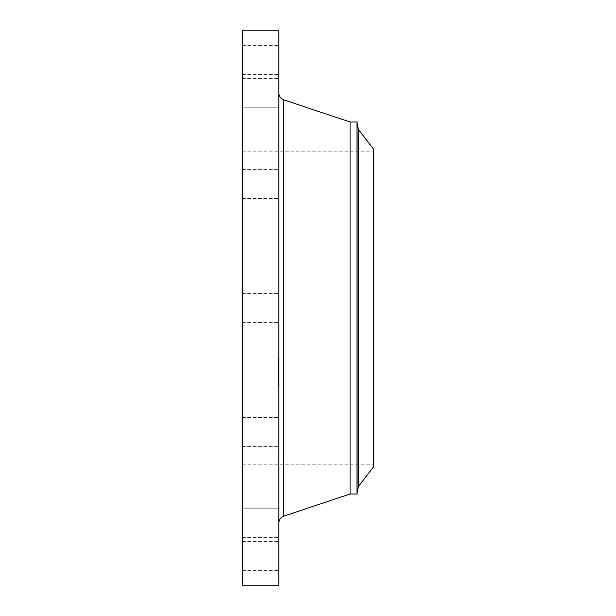 <?xml version="1.0" encoding="UTF-8"?>
<svg xmlns="http://www.w3.org/2000/svg" width="616" height="616" viewBox="0 0 616 616"><rect width="100%" height="100%" fill="white"/><g stroke="black" fill="none" stroke-linecap="round" stroke-linejoin="round"><path stroke-width="0.46" stroke-dasharray="3.08 2.31" d="M242.35 314.992L242.35 293.409L242.35 314.992M278.825 314.992L278.825 293.409L278.825 314.992M242.35 30.8L242.35 585.2M242.35 445.637L242.35 151.166L242.35 445.637M242.35 196.45L242.35 169.4L242.35 196.45M242.35 107.792L242.35 78.617L242.35 107.8L278.825 107.8L278.825 78.617L278.825 107.8L242.35 107.8M242.35 72.78L242.35 45.392L242.35 72.78M242.35 184.33L242.35 169.4L242.35 184.33M242.35 419.55L242.35 446.6L242.35 419.55M242.35 508.208L242.35 537.383L242.35 508.2L278.825 508.2L278.825 537.383L278.825 508.2L242.35 508.2M242.35 543.22L242.35 570.608L242.35 543.22M242.35 431.67L242.35 446.6L242.35 431.67M278.825 30.8L278.825 585.2M373.65 170.363L373.65 464.834L373.65 170.363M373.65 149.341L373.65 466.659M356.972 121.983L356.972 494.017M350.08 121.983L350.08 494.017M278.825 496.727L278.825 92.947L278.825 496.727M278.825 419.55L278.825 446.6L278.825 419.55M278.825 72.78L278.825 45.392L278.825 72.78M278.825 543.22L278.825 570.608L278.825 543.22M278.825 184.33L278.825 169.4L278.825 184.33M278.825 431.67L278.825 446.6L278.825 431.67M278.825 196.45L278.825 169.4L278.825 196.45M278.825 358.104L278.825 386.779L278.825 358.104M278.386 386.286L278.386 357.603L278.386 386.286M278.386 361.091L278.386 383.691L278.386 361.091M278.386 367.96L278.386 369.7L278.386 367.929L278.825 367.929L278.825 370.786L278.825 363.71L278.825 371.071L278.825 369.477L278.825 370.17L278.386 369.708L278.386 363.71L278.386 371.664L278.825 367.96M278.386 383.937L278.386 385.678L278.386 383.907L278.825 383.907L278.825 385.678L278.825 383.937M278.386 377.862L278.386 371.633L278.386 377.993L278.386 377.092L278.386 377.993L278.825 377.885L278.825 371.633L278.825 378.594L278.386 377.824L278.825 377.831L278.825 379.595L278.825 377.862L278.386 377.893M278.386 382.636L278.386 384.369L278.386 382.636M278.386 360.452L278.386 358.712L278.386 360.452M278.386 361.754L278.386 360.014L278.386 361.754M278.825 383.298L278.825 360.699L278.825 383.298M278.825 365.08L278.386 365.088M278.825 365.049L278.386 365.065M278.825 366.381L278.825 366.882L278.386 366.381L278.825 366.381M278.825 366.882L278.386 366.874L278.825 366.882M278.825 366.027L278.386 366.027L278.825 366.027M278.825 365.842L278.386 365.835L278.825 365.842M278.825 365.696L278.386 365.712L278.825 365.696M278.825 365.542L278.386 365.542M278.825 365.457L278.386 365.434L278.825 365.457M278.825 365.619L278.386 365.635L278.825 365.627M278.825 365.596L278.386 365.604M278.825 370.678L278.386 370.686M278.825 370.709L278.386 370.724M278.825 370.755L278.386 370.77M278.825 370.809L278.386 370.809M278.825 371.556L278.386 371.556M278.825 371.325L278.386 371.325L278.825 371.317M278.825 371.225L278.386 371.225L278.825 371.209M278.825 371.132L278.386 371.132L278.825 371.148M278.825 370.971L278.386 371.001L278.825 370.971M278.825 369.33L278.825 371.664L278.825 368.33L278.825 371.279L278.825 368.483L278.825 369.33L278.386 369.315L278.825 369.33M278.825 372.772L278.825 373.589L278.825 372.749L278.386 372.772L278.825 372.742L278.386 372.749M278.825 372.411L278.386 372.411M278.825 375.575L278.825 377.462L278.825 374.744L278.825 375.575L278.386 375.575L278.825 375.56M278.825 374.497L278.825 377.031L278.825 373.835L278.825 374.982L278.825 374.297L278.386 374.497L278.825 374.474M278.825 377.546L278.386 377.531L278.825 377.546M278.825 377.577L278.825 373.796L278.825 377.562L278.386 377.562L278.386 373.796L278.386 377.562L278.825 377.562L278.386 377.577M278.825 377.608L278.386 377.623M278.825 378.001L278.825 377.092L278.825 377.993L278.386 377.993L278.825 378.001L278.386 377.978M278.825 378.047L278.386 378.139L278.825 378.047M278.825 371.633L278.386 371.633M278.825 372.68L278.386 372.68L278.825 372.665M278.825 373.373L278.386 373.373M278.825 373.196L278.386 373.196L278.825 373.173M278.825 373.042L278.386 373.042L278.825 373.011M278.825 372.896L278.386 372.926L278.825 372.896M278.825 372.58L278.386 372.58M278.825 372.503L278.386 372.503M278.825 372.449L278.386 372.449L278.825 372.457M278.825 372.387L278.386 372.387M278.825 372.518L278.386 372.518M278.825 372.588L278.386 372.588M278.825 372.657L278.386 372.657M278.825 372.819L278.386 372.819M278.825 373.003L278.386 373.003L278.825 373.003M278.825 373.103L278.386 373.103L278.825 373.088M278.825 373.211L278.386 373.211L278.825 373.211M278.825 373.327L278.386 373.327M278.825 373.419L278.386 373.419M278.825 373.512L278.386 373.512L278.825 373.542M278.825 373.589L278.386 373.589M278.825 373.473L278.386 373.473M278.825 373.265L278.386 373.265M278.825 372.865L278.386 372.865M278.825 372.803L278.386 372.803M278.825 372.957L278.386 372.957M278.825 373.073L278.386 373.073M278.825 373.142L278.386 373.142M278.825 373.288L278.386 373.288M278.825 373.458L278.386 373.458M278.825 373.635L278.386 373.635M278.825 374.343L278.386 374.343M278.825 373.558L278.386 373.558M278.825 376.576L278.386 376.576L278.825 376.576M278.825 374.744L278.386 374.744M278.825 376.153L278.386 376.153M278.825 377.462L278.386 377.462M278.825 376.769L278.386 376.769M278.825 376.068L278.386 376.068M278.825 375.136L278.386 375.136L278.825 375.152M278.825 374.651L278.386 374.659M278.825 374.79L278.386 374.79L278.825 374.79M278.825 374.921L278.386 374.921M278.825 375.036L278.386 375.036L278.825 375.013M278.825 375.29L278.386 375.29L278.825 375.283M278.825 375.429L278.386 375.429L278.825 375.413M278.825 375.683L278.386 375.683L278.825 375.691M278.825 375.798L278.386 375.798M278.825 375.906L278.386 375.906M278.825 376.006L278.386 376.006L278.825 375.983M278.825 376.106L278.386 376.122M278.825 376.268L278.386 376.268M278.825 376.422L278.386 376.422L278.825 376.453L278.386 376.453L278.825 376.453L278.825 374.682L278.825 376.422M278.825 376.73L278.386 376.73L278.825 376.707M278.825 376.877L278.386 376.877M278.825 377.031L278.386 377.031L278.825 377.031M278.825 376.923L278.386 376.923L278.825 376.923M278.825 376.807L278.386 376.807L278.825 376.815M278.825 376.669L278.386 376.669L278.825 376.676M278.825 376.515L278.386 376.515L278.825 376.515M278.825 376.353L278.386 376.353L278.825 376.322M278.825 376.168L278.386 376.168M278.825 375.968L278.386 375.968L278.825 375.968M278.825 375.76L278.386 375.76M278.825 375.529L278.386 375.529L278.825 375.537M278.825 374.297L278.386 374.297M278.825 374.982L278.386 374.982M278.825 374.605L278.386 374.605M278.825 373.835L278.386 373.835M278.825 374.066L278.386 374.066M278.825 375.198L278.386 375.198M278.825 375.367L278.386 375.367M278.825 375.837L278.386 375.837M278.825 376.214L278.386 376.214M278.825 376.607L278.386 376.607M278.825 377.146L278.386 377.146M278.825 377.269L278.386 377.269L278.825 377.277M278.825 377.385L278.386 377.385M278.825 377.508L278.386 377.508M278.825 377.647L278.386 377.647M278.825 377.677L278.386 377.677M278.825 377.716L278.386 377.716M278.825 377.762L278.386 377.762M278.825 377.785L278.386 377.785L278.825 377.808M278.825 371.071L278.386 371.063M278.825 363.71L278.386 363.71M278.825 363.871L278.386 363.871M278.825 364.025L278.386 364.025M278.825 364.179L278.386 364.179M278.825 364.318L278.386 364.318M278.825 364.456L278.386 364.456M278.825 364.587L278.386 364.587M278.825 364.71L278.386 364.71M278.825 364.818L278.825 366.559L278.825 364.818L278.386 364.826M278.825 364.934L278.386 364.934M278.825 365.119L278.386 365.119M278.825 365.157L278.386 365.157M278.825 365.203L278.386 365.203M278.825 365.265L278.386 365.265M278.825 365.334L278.386 365.334M278.825 365.411L278.386 365.411M278.825 365.504L278.386 365.504L278.825 365.504M278.825 365.966L278.386 365.966M278.825 366.112L278.386 366.112M278.825 366.266L278.386 366.266L278.825 366.25M278.825 366.497L278.386 366.497M278.825 366.62L278.386 366.62M278.825 366.743L278.386 366.743M278.825 366.512L278.386 366.512M278.825 366.135L278.386 366.135L278.825 366.12M278.825 365.927L278.386 365.927L278.825 365.95M278.825 365.765L278.386 365.765L278.825 365.765M278.825 365.481L278.386 365.481L278.825 365.481M278.825 365.681L278.386 365.681M278.825 365.881L278.386 365.881M278.825 366.212L278.386 366.212M278.825 366.32L278.386 366.32M278.825 366.435L278.386 366.435M278.825 366.559L278.386 366.559L278.825 366.559M278.825 366.997L278.386 366.997M278.825 368.637L278.386 368.637M278.825 367.968L278.386 367.968M278.825 369.877L278.386 369.877L278.825 369.87M278.825 368.16L278.386 368.16M278.825 368.268L278.386 368.268M278.825 368.376L278.386 368.376M278.825 368.491L278.386 368.491L278.825 368.483M278.825 368.599L278.386 368.599M278.825 368.707L278.386 368.707L278.825 368.722M278.825 368.838L278.386 368.838L278.825 368.815M278.825 368.969L278.386 368.969L278.825 368.984M278.825 369.092L278.386 369.092L278.825 369.107M278.825 369.207L278.386 369.207L278.825 369.23M278.825 369.423L278.386 369.423M278.825 369.523L278.386 369.523M278.825 369.615L278.386 369.615L278.825 369.6M278.825 369.785L278.386 369.785M278.825 369.947L278.386 369.947M278.825 370.024L278.386 370.024L278.825 370.039M278.825 370.101L278.386 370.101M278.825 370.185L278.386 370.185L278.825 370.17M278.825 370.255L278.386 370.255M278.825 370.332L278.386 370.332M278.825 370.409L278.386 370.409M278.825 370.486L278.386 370.486M278.825 370.555L278.386 370.555M278.825 377.092L278.386 377.092M278.825 371.379L278.386 371.379L278.825 371.356M278.825 371.271L278.386 371.271L278.825 371.24M278.825 371.179L278.386 371.179L278.825 371.179M278.825 371.094L278.386 371.094M278.825 371.032L278.386 371.032M278.825 371.279L278.386 371.279L278.825 371.279M278.825 371.402L278.386 371.402M278.825 371.456L278.386 371.456M278.825 371.502L278.386 371.502M278.825 378.594L278.386 378.132L278.386 378.594M278.825 378.455L278.386 378.455M278.825 378.332L278.386 378.332M278.825 378.224L278.386 378.224L278.825 378.209M278.825 378.132L278.386 378.132L278.825 378.139M278.825 377.924L278.386 377.924L278.825 377.931M278.825 378.085L278.386 378.085M278.825 378.286L278.386 378.286M278.825 378.378L278.386 378.378M278.825 378.478L278.386 378.478M278.825 370.131L278.386 370.131M278.825 369.846L278.386 369.846L278.825 369.831M278.825 369.739L278.386 369.739M278.825 369.631L278.386 369.631M278.825 369.492L278.386 369.492L278.825 369.477M278.825 369.238L278.386 369.238M278.825 369.146L278.386 369.146M278.825 369.038L278.386 369.038M278.825 368.93L278.386 368.93M278.825 370.201L278.386 370.201M278.825 368.33L278.386 368.33M278.825 368.514L278.386 368.514M278.825 371.664L278.386 371.664M278.825 370.37L278.386 370.37M278.825 368.807L278.386 368.807M278.825 368.899L278.386 368.899M278.825 369.354L278.386 369.354M278.825 370.062L278.386 370.062M278.825 375.213L278.386 375.213M278.825 377.177L278.386 377.177M278.825 373.796L278.386 373.796M278.825 373.997L278.386 373.997M278.825 384.338L278.825 382.605L278.825 384.338M278.825 358.743L278.825 360.476L278.825 358.743M278.825 360.044L278.825 361.785L278.825 360.044M358.805 129.984L358.805 486.016M358.104 128.398L358.104 487.603M283.807 99.869L283.807 516.131M278.825 375.113L278.386 375.113M278.825 374.952L278.386 374.952M242.35 322.591L278.825 322.591L242.35 322.591M242.35 293.409L278.825 293.409L242.35 293.409M242.35 464.834L373.65 464.834M242.35 151.166L373.65 151.166M242.35 417.425L278.825 417.425L242.35 417.425M242.35 446.6L278.825 446.6L242.35 446.6M242.35 78.617L278.825 78.617L242.35 78.617M242.35 537.383L278.825 537.383L242.35 537.383M242.35 45.392L278.825 45.392M242.35 74.567L278.825 74.567M242.35 570.608L278.825 570.608M242.35 541.433L278.825 541.433M242.35 169.4L278.825 169.4L242.35 169.4M242.35 198.575L278.825 198.575L242.35 198.575M278.825 357.603L278.386 357.603M278.825 386.779L278.386 386.779M278.825 383.691L278.386 383.691M278.825 360.699L278.386 360.699M278.825 369.7L278.386 369.7M278.825 385.678L278.386 385.678M278.825 379.595L278.386 379.595M278.825 374.682L278.386 374.682M278.825 384.369L278.386 384.369M278.825 382.605L278.386 382.605M278.825 358.712L278.386 358.712M278.825 360.476L278.386 360.476M278.825 360.014L278.386 360.014M278.825 361.785L278.386 361.785M278.825 364.788L278.386 364.788"/><path stroke-width="0.92" d="M242.35 585.2L242.35 30.8L278.825 30.8L278.825 585.2L242.35 585.2M358.805 486.016L373.65 466.659L373.65 149.341L358.805 129.984L358.805 486.016L358.104 487.603L358.104 128.398L358.805 129.984M356.972 121.983L350.08 121.983L350.08 494.017L356.972 494.017L356.972 121.983L358.104 128.398M350.08 494.017L283.807 516.131L283.807 99.869C280.665 98.629 279.002 96.319 278.825 92.947M350.08 121.983L283.807 99.869M283.807 516.131C280.665 517.371 279.002 519.681 278.825 523.053M356.972 494.017L358.104 487.603"/></g></svg>

